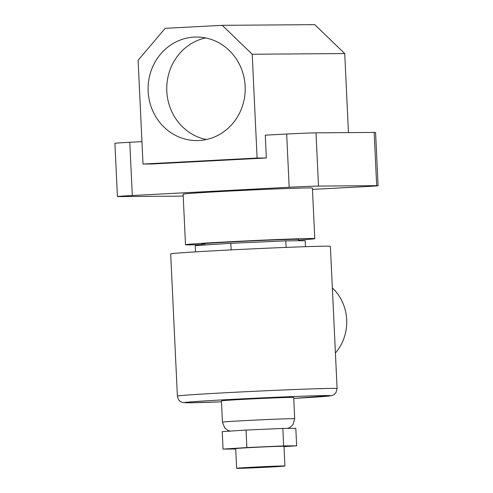 <?xml version="1.0" encoding="UTF-8"?>
<svg xmlns="http://www.w3.org/2000/svg" width="493" height="493" viewBox="0 0 493 493"><rect width="100%" height="100%" fill="white"/><g stroke="black" fill="none" stroke-linecap="round" stroke-linejoin="round"><path stroke-width="0.74" d="M298.499 240.769L298.431 239.413A48.345 0.715 177.3 0 0 295.418 239.308A48.345 0.715 177.3 0 0 241.595 241.391A48.345 0.715 177.3 0 0 201.847 243.967A48.345 0.715 177.3 0 0 204.86 244.072M148.159 91.353A51.771 48.548 89.6 0 1 196.269 37.03A51.771 48.548 89.6 0 1 245.138 86.25A51.771 48.548 89.6 0 1 197.027 140.573A51.771 48.548 89.6 0 1 148.159 91.353M206.339 139.544A51.771 48.548 89.6 0 1 166.8 91.217A51.771 48.548 89.6 0 1 205.593 37.93M298.462 240.048A64.712 0.955 177.3 0 0 314.78 238.643A64.712 0.955 177.3 0 0 310.75 238.501A64.712 0.955 177.3 0 0 238.704 241.293A64.712 0.955 177.3 0 0 185.497 244.738A64.712 0.955 177.3 0 0 189.528 244.879A64.712 0.955 177.3 0 0 201.877 244.602M185.497 244.738L183.113 194.174A64.712 0.955 -2.7 0 1 236.32 190.723A64.712 0.955 -2.7 0 1 308.365 187.932A64.712 0.955 -2.7 0 1 312.396 188.073L314.78 238.643M252.206 54.242L257.099 158.043L143.007 164.046L138.114 60.251L165.204 28.329L222.251 25.328L252.206 54.242L344.736 53.564L348.465 132.617M312.463 189.392L363.205 186.724A22.838 0.339 177.3 0 0 378.088 185.707A22.838 0.339 177.3 0 0 376.67 185.658L318.503 186.083A22.838 0.339 177.3 0 0 289.181 187.266L132.303 195.524A22.838 0.339 177.3 0 0 117.42 196.541A22.838 0.339 177.3 0 0 118.844 196.59L177.005 196.165A22.838 0.339 177.3 0 0 183.199 196.004M289.181 187.266L286.673 134.034L265.277 135.162L266.356 157.976L152.263 163.978L143.007 164.046M141.953 141.651L129.795 142.292L132.303 195.524M376.67 185.658L374.156 132.426L315.995 132.851L318.503 186.083M374.156 132.426A22.838 0.339 -2.7 0 1 375.58 132.475L378.088 185.707M286.673 134.034A22.838 0.339 -2.7 0 1 315.995 132.851M117.42 196.541L114.912 143.309A22.838 0.339 -2.7 0 1 129.795 142.292M266.356 157.976L257.099 158.043M344.736 53.564L314.78 24.65L222.251 25.328M238.131 468.35A24.175 0.357 177.3 0 0 265.043 467.309A24.175 0.357 177.3 0 0 284.917 466.021A24.175 0.357 177.3 0 0 283.413 465.965A24.175 0.357 177.3 0 0 256.502 467.007A24.175 0.357 177.3 0 0 236.628 468.295A24.175 0.357 177.3 0 0 238.131 468.35M236.628 468.295L235.697 448.599A24.175 0.357 -2.7 0 1 255.571 447.311A24.175 0.357 -2.7 0 1 282.483 446.27A24.175 0.357 -2.7 0 1 283.993 446.325L284.917 466.021M294.697 418.767L293.692 397.475A36.162 0.53 177.3 0 0 291.437 397.395A36.162 0.53 177.3 0 0 251.177 398.954A36.162 0.53 177.3 0 0 221.443 400.877L222.448 422.174A36.162 0.53 -2.7 0 1 252.182 420.246A36.162 0.53 -2.7 0 1 292.441 418.686A36.162 0.53 -2.7 0 1 294.697 418.767L292.971 424.689L290.149 427.339L287.752 428.392M332.35 287.869A45.683 42.842 89.6 0 1 346.696 319.754A45.683 42.842 89.6 0 1 335.419 352.988M337.095 388.564L330.39 246.364A79.94 1.177 177.3 0 0 325.411 246.192A79.94 1.177 177.3 0 0 236.412 249.637A79.94 1.177 177.3 0 0 170.683 253.895L177.388 396.101A79.94 1.177 -2.7 0 1 243.117 391.836A79.94 1.177 -2.7 0 1 332.116 388.392A79.94 1.177 -2.7 0 1 337.095 388.564L335.949 392.711L334.174 394.523L331.968 395.559L293.736 398.406A73.087 1.078 177.3 0 0 326.021 395.571A73.087 1.078 177.3 0 0 232.185 399.361A73.087 1.078 177.3 0 0 189.109 402.781A73.087 1.078 177.3 0 0 221.486 401.813L188.837 402.787C180.752 402.75 182.761 402.356 180.863 401.752C179.988 400.68 178.885 401.968 177.388 396.101M305.463 246.685L305.185 240.72L285.798 240.861L230.823 243.314L195.234 245.625L195.53 251.874M286.106 247.4L285.798 240.861M231.137 249.902L230.823 243.314M284.005 446.64L296.638 445.82L283.66 445.918L246.87 447.558L223.052 449.105L235.716 449.012M296.638 445.82L295.812 428.331L282.84 428.429L246.044 430.069L222.226 431.615L223.052 449.105M283.66 445.918L282.84 428.429M246.87 447.558L246.044 430.069M201.908 245.194L201.847 243.967M222.448 422.174L224.716 427.912L227.778 430.278L230.231 431.098"/></g></svg>

